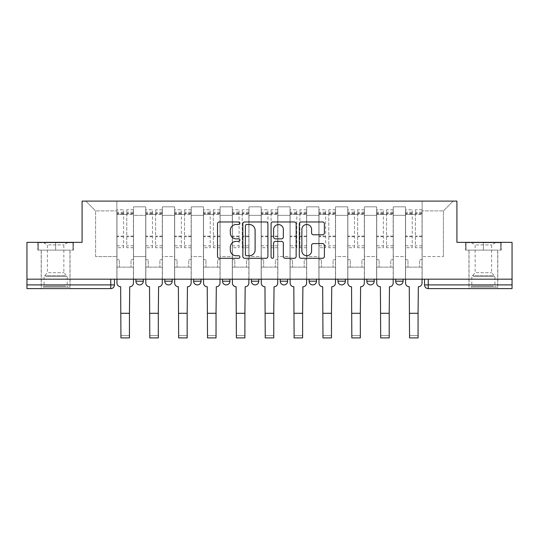 <?xml version="1.0" encoding="UTF-8"?>
<svg xmlns="http://www.w3.org/2000/svg" width="539" height="539" viewBox="0 0 539 539"><rect width="100%" height="100%" fill="white"/><g stroke="black" fill="none" stroke-linecap="round" stroke-linejoin="round"><path stroke-width="0.4" stroke-dasharray="2.69 2.02" d="M239.902 223.24A1.273 1.273 0 0 0 238.629 221.967L219.333 221.967A1.819 1.819 0 0 0 217.513 223.786L217.513 256.476A1.819 1.819 0 0 0 219.333 258.289L238.629 258.289A1.273 1.273 0 0 0 239.902 257.015A1.273 1.273 0 0 0 238.629 255.749L236.129 255.749A5.814 5.814 0 0 1 230.321 249.934L230.321 247.212A5.814 5.814 0 0 1 236.129 241.398L238.629 241.398A1.273 1.273 0 0 0 239.902 240.131A1.273 1.273 0 0 0 238.629 238.858L236.129 238.858A5.814 5.814 0 0 1 230.321 233.05L230.321 230.321A5.814 5.814 0 0 1 236.129 224.514L238.629 224.514A1.273 1.273 0 0 0 239.902 223.24M403.078 279.168L395.68 279.168L403.078 279.168L403.078 281.203A3.699 3.699 0 0 1 399.379 284.902A3.699 3.699 0 0 1 395.68 281.203L403.078 281.203A3.699 3.699 0 0 1 399.379 284.902M374.214 279.168L366.816 279.168L374.214 279.168L374.214 281.203A3.699 3.699 0 0 1 370.515 284.902A3.699 3.699 0 0 1 366.816 281.203L374.214 281.203A3.699 3.699 0 0 1 370.515 284.902M337.953 279.168L345.358 279.168L337.953 279.168M316.494 279.168L309.09 279.168L316.494 279.168L316.494 281.203L309.09 281.203A3.699 3.699 0 0 0 312.795 284.902M280.233 279.168L287.631 279.168L280.233 279.168M258.767 279.168L251.369 279.168L258.767 279.168L258.767 281.203L251.369 281.203M222.506 279.168L229.91 279.168L222.506 279.168M193.642 279.168L201.047 279.168L193.642 279.168M164.786 279.168L172.184 279.168L164.786 279.168L164.786 281.203L172.184 281.203M135.922 279.168L143.32 279.168L135.922 279.168L135.922 281.203L143.32 281.203M55.625 288.601L41.193 288.601L55.625 288.601M55.625 250.123L37.77 250.123L73.479 250.123L55.625 250.123L55.625 242.348L73.479 242.348L37.77 242.348L55.625 242.348L55.625 250.123L72.927 250.123L38.33 250.123L55.625 250.123L55.625 242.718L72.927 242.718L38.33 242.718L55.625 242.718L55.625 250.123M483.375 288.601L468.943 288.601L483.375 288.601M483.375 250.123L465.521 250.123L501.23 250.123L483.375 250.123L483.375 242.348L501.23 242.348L465.521 242.348L483.375 242.348L483.375 250.123L500.67 250.123L466.073 250.123L483.375 250.123L483.375 242.718L500.67 242.718L466.073 242.718L483.375 242.718L483.375 250.123M512.05 279.168L26.95 279.168L26.95 242.348L82.083 242.348L82.083 201.094L456.917 201.094L456.917 242.348L512.05 242.348L512.05 284.902L424.537 284.902M428.242 279.168L424.537 279.168L428.242 279.168L428.242 288.601L512.05 288.601L512.05 284.902M26.95 284.902L26.95 279.168L114.463 279.168L114.463 284.902L26.95 284.902L26.95 288.601L110.758 288.601A3.699 3.699 0 0 0 114.463 284.902M133.517 215.337L133.517 256.598L133.517 215.337L145.725 215.337L145.725 206.828L145.725 256.598L145.725 215.337L133.517 215.337M133.517 279.168L133.517 206.828L145.725 206.828L133.517 206.828L133.517 279.168L133.517 267.142L116.869 267.142L133.517 267.142L133.517 279.168L116.869 279.168L116.869 201.094L422.131 201.094L85.782 201.094L116.869 201.094L116.869 256.598L116.869 210.897L95.592 210.897L116.869 210.897L116.869 201.094L116.869 279.168L116.869 267.142L116.869 279.168L133.517 279.168M145.725 279.168L145.725 206.828L133.517 206.828L145.725 206.828L145.725 279.168L145.725 267.142L162.38 267.142L145.725 267.142L145.725 279.168L162.38 279.168L162.38 206.828L162.38 215.337L162.38 206.828L174.589 206.828L174.589 215.337L174.589 206.828L162.38 206.828L162.38 279.168L162.38 267.142L162.38 279.168L145.725 279.168M162.38 256.598L162.38 215.337L162.38 256.598L174.589 256.598L174.589 215.337L174.589 256.598L162.38 256.598M174.589 279.168L174.589 206.828L162.38 206.828L174.589 206.828L174.589 279.168L174.589 267.142L191.237 267.142L174.589 267.142L174.589 279.168L191.237 279.168L191.237 206.828L191.237 215.337L191.237 206.828L203.452 206.828L203.452 215.337L203.452 206.828L191.237 206.828L191.237 279.168L191.237 267.142L191.237 279.168L174.589 279.168M191.237 256.598L191.237 215.337L191.237 256.598L203.452 256.598L203.452 215.337L203.452 256.598L191.237 256.598M203.452 279.168L203.452 206.828L191.237 206.828L203.452 206.828L203.452 279.168L203.452 267.142L220.101 267.142L203.452 267.142L203.452 279.168L220.101 279.168L220.101 206.828L220.101 215.337L220.101 206.828L232.316 206.828L232.316 215.337L232.316 206.828L220.101 206.828L220.101 279.168L220.101 267.142L220.101 279.168L203.452 279.168M220.101 256.598L220.101 215.337L220.101 256.598L232.316 256.598L232.316 215.337L232.316 256.598L220.101 256.598M232.316 279.168L232.316 206.828L220.101 206.828L232.316 206.828L232.316 279.168L232.316 267.142L248.964 267.142L232.316 267.142L232.316 279.168L248.964 279.168L248.964 206.828L248.964 215.337L248.964 206.828L261.172 206.828L261.172 215.337L261.172 206.828L248.964 206.828L248.964 279.168L248.964 267.142L248.964 279.168L232.316 279.168M248.964 256.598L248.964 215.337L248.964 256.598L261.172 256.598L261.172 215.337L261.172 256.598L248.964 256.598M261.172 279.168L261.172 206.828L248.964 206.828L261.172 206.828L261.172 279.168L261.172 267.142L277.828 267.142L261.172 267.142L261.172 279.168L277.828 279.168L277.828 206.828L277.828 215.337L277.828 206.828L290.036 206.828L290.036 215.337L290.036 206.828L277.828 206.828L277.828 279.168L277.828 267.142L277.828 279.168L261.172 279.168M277.828 256.598L277.828 215.337L277.828 256.598L290.036 256.598L290.036 215.337L290.036 256.598L277.828 256.598M290.036 279.168L290.036 206.828L277.828 206.828L290.036 206.828L290.036 279.168L290.036 267.142L306.684 267.142L290.036 267.142L290.036 279.168L306.684 279.168L306.684 206.828L306.684 215.337L306.684 206.828L318.899 206.828L318.899 215.337L318.899 206.828L306.684 206.828L306.684 279.168L306.684 267.142L306.684 279.168L290.036 279.168M306.684 256.598L306.684 215.337L306.684 256.598L318.899 256.598L318.899 215.337L318.899 256.598L306.684 256.598M318.899 279.168L318.899 206.828L306.684 206.828L318.899 206.828L318.899 279.168L318.899 267.142L335.548 267.142L318.899 267.142L318.899 279.168L335.548 279.168L335.548 206.828L335.548 215.337L335.548 206.828L347.763 206.828L347.763 215.337L347.763 206.828L335.548 206.828L335.548 279.168L335.548 267.142L335.548 279.168L318.899 279.168M335.548 256.598L335.548 215.337L335.548 256.598L347.763 256.598L347.763 215.337L347.763 256.598L335.548 256.598M347.763 279.168L347.763 206.828L335.548 206.828L347.763 206.828L347.763 279.168L347.763 267.142L364.411 267.142L347.763 267.142L347.763 279.168L364.411 279.168L364.411 206.828L364.411 215.337L364.411 206.828L376.62 206.828L376.62 215.337L376.62 206.828L364.411 206.828L364.411 279.168L364.411 267.142L364.411 279.168L347.763 279.168M364.411 256.598L364.411 215.337L364.411 256.598L376.62 256.598L376.62 215.337L376.62 256.598L364.411 256.598M376.62 279.168L376.62 206.828L364.411 206.828L376.62 206.828L376.62 279.168L376.62 267.142L393.275 267.142L376.62 267.142L376.62 279.168L393.275 279.168L393.275 206.828L393.275 215.337L393.275 206.828L405.483 206.828L405.483 215.337L405.483 206.828L393.275 206.828L393.275 279.168L393.275 267.142L393.275 279.168L376.62 279.168M393.275 256.598L393.275 215.337L393.275 256.598L405.483 256.598L405.483 215.337L405.483 256.598L393.275 256.598M405.483 279.168L405.483 206.828L393.275 206.828L405.483 206.828L405.483 279.168L405.483 267.142L422.131 267.142L405.483 267.142L405.483 279.168L422.131 279.168L422.131 201.094L453.218 201.094L422.131 201.094L422.131 210.897L443.408 210.897L422.131 210.897L422.131 256.598L422.131 201.094L422.131 279.168L405.483 279.168L422.131 279.168L422.131 267.142L422.131 279.168L405.483 279.168M133.517 256.598L145.725 256.598L133.517 256.598M95.592 256.598L95.592 210.897L95.592 256.598L116.869 256.598L95.592 256.598M443.408 256.598L443.408 210.897L453.218 201.094L443.408 210.897L443.408 256.598L422.131 256.598L443.408 256.598M26.95 279.168L114.463 279.168M201.047 281.203A3.699 3.699 0 0 1 197.348 284.902A3.699 3.699 0 0 0 201.047 281.203L193.642 281.203M229.91 281.203A3.699 3.699 0 0 1 226.205 284.902A3.699 3.699 0 0 0 229.91 281.203L222.506 281.203M287.631 281.203L280.233 281.203A3.699 3.699 0 0 0 283.932 284.902M345.358 281.203A3.699 3.699 0 0 1 341.652 284.902A3.699 3.699 0 0 1 337.953 281.203L345.358 281.203A3.699 3.699 0 0 1 341.652 284.902M85.782 201.094L95.592 210.897L85.782 201.094M73.479 250.123L73.479 242.348L73.479 250.123M37.77 250.123L37.77 242.348L37.77 250.123M501.23 250.123L501.23 242.348L501.23 250.123M465.521 250.123L465.521 242.348L465.521 250.123M267.91 256.476L267.91 223.786A1.819 1.819 0 0 0 266.098 221.967L244.666 221.967A1.819 1.819 0 0 0 242.853 223.786L242.853 256.476A1.819 1.819 0 0 0 244.666 258.289L266.098 258.289A1.819 1.819 0 0 0 267.91 256.476M246.667 224.514A1.273 1.273 0 0 0 245.393 225.78L245.393 254.475A1.273 1.273 0 0 0 246.667 255.749L249.294 255.749A5.814 5.814 0 0 0 255.109 249.934L255.109 230.321A5.814 5.814 0 0 0 249.294 224.514L246.667 224.514M272.902 221.967L294.334 221.967A1.819 1.819 0 0 1 296.147 223.786L296.147 256.476A1.819 1.819 0 0 1 294.334 258.289L285.165 258.289A1.819 1.819 0 0 1 283.346 256.476L283.346 243.217A1.819 1.819 0 0 0 281.533 241.398L275.449 241.398A1.819 1.819 0 0 0 273.63 243.217L273.63 257.015A1.273 1.273 0 0 1 272.363 258.289A1.273 1.273 0 0 1 271.09 257.015L271.09 223.786A1.819 1.819 0 0 1 272.902 221.967M283.346 229.459A4.858 4.858 0 0 0 278.488 224.601A4.858 4.858 0 0 0 273.63 229.459L273.63 237.045A1.819 1.819 0 0 0 275.449 238.858L281.533 238.858A1.819 1.819 0 0 0 283.346 237.045L283.346 229.459M313.402 234.775L322.571 234.775A1.819 1.819 0 0 0 324.39 232.956L324.39 223.786A1.819 1.819 0 0 0 322.571 221.967L301.146 221.967A1.819 1.819 0 0 0 299.327 223.786L299.327 256.476A1.819 1.819 0 0 0 301.146 258.289L322.571 258.289A1.819 1.819 0 0 0 324.39 256.476L324.39 245.393A1.819 1.819 0 0 0 322.571 243.581L313.402 243.581A1.819 1.819 0 0 0 311.589 245.393L311.589 250.891A4.858 4.858 0 0 1 306.731 255.749A4.858 4.858 0 0 1 301.874 250.891L301.874 229.371A4.858 4.858 0 0 1 306.731 224.514A4.858 4.858 0 0 1 311.589 229.371L311.589 232.956A1.819 1.819 0 0 0 313.402 234.775M129.448 337.906L129.448 335.501L120.938 335.501L120.938 337.906L129.448 337.906M133.423 279.168L133.423 209.786L133.423 259.737L131.017 259.737L131.017 267.142L131.017 259.737L133.423 259.737L133.423 267.142L131.017 267.142L133.423 267.142L133.423 283.049A3.699 3.699 0 0 1 129.724 286.755L129.448 335.501L120.938 335.501L120.655 286.755A3.699 3.699 0 0 1 116.956 283.049L116.956 267.142L119.362 267.142L116.956 267.142L116.956 259.737L119.362 259.737L119.362 267.142L119.362 259.737L116.956 259.737L116.956 209.786L116.956 279.168M116.956 245.831L123.62 245.831L123.62 212.191L123.62 214.414L116.956 214.414L123.62 214.414L123.62 209.786L116.956 209.786M123.62 245.831L123.62 247.718L116.956 247.718M123.62 247.718L123.62 209.786M126.766 214.414L123.62 214.414L126.766 214.414L126.766 212.191L126.766 247.718L126.766 209.786L126.766 214.414L133.423 214.414L126.766 214.414M133.423 245.831L126.766 245.831M133.423 247.718L126.766 247.718M44.811 287.125L68.116 287.125L44.811 287.125M65.643 286.196L44.063 286.196L65.643 286.196M45.215 242.718L67.651 242.718L45.215 242.718M48.497 244.908L63.858 244.908L48.497 244.908M48.497 272.694L63.858 272.694L48.497 272.694M43.208 287.125L69.962 287.125L43.208 287.125M43.208 250.123L69.962 250.123L43.208 250.123M72.927 250.123L72.927 242.718L72.927 250.123M38.33 250.123L38.33 242.718L38.33 250.123M472.555 287.125L495.86 287.125L472.555 287.125M493.387 286.196L471.807 286.196L493.387 286.196M472.959 242.718L495.402 242.718L472.959 242.718M476.24 244.908L491.608 244.908L476.24 244.908M476.24 272.694L491.608 272.694L476.24 272.694M470.958 287.125L497.713 287.125L470.958 287.125M470.958 250.123L497.713 250.123L470.958 250.123M500.67 250.123L500.67 242.718L500.67 250.123M466.073 250.123L466.073 242.718L466.073 250.123M158.311 337.906L158.311 335.501L149.795 335.501L149.795 337.906L158.311 337.906M162.286 279.168L162.286 209.786L162.286 259.737L159.881 259.737L159.881 267.142L159.881 259.737L162.286 259.737L162.286 267.142L159.881 267.142L162.286 267.142L162.286 283.049A3.699 3.699 0 0 1 158.587 286.755L158.311 335.501L149.795 335.501L149.519 286.755A3.699 3.699 0 0 1 145.82 283.049L145.82 267.142L148.225 267.142L145.82 267.142L145.82 259.737L148.225 259.737L148.225 267.142L148.225 259.737L145.82 259.737L145.82 209.786L145.82 279.168M145.82 245.831L152.483 245.831L152.483 212.191L152.483 214.414L145.82 214.414L152.483 214.414L152.483 209.786L145.82 209.786M152.483 245.831L152.483 247.718L145.82 247.718M152.483 247.718L152.483 209.786M155.623 214.414L152.483 214.414L155.623 214.414L155.623 212.191L155.623 247.718L155.623 209.786L155.623 214.414L162.286 214.414L155.623 214.414M162.286 245.831L155.623 245.831M162.286 247.718L155.623 247.718M187.168 337.906L187.168 335.501L178.658 335.501L178.658 337.906L187.168 337.906M191.15 279.168L191.15 209.786L191.15 259.737L188.744 259.737L188.744 267.142L188.744 259.737L191.15 259.737L191.15 267.142L188.744 267.142L191.15 267.142L191.15 283.049A3.699 3.699 0 0 1 187.451 286.755L187.168 335.501L178.658 335.501L178.382 286.755A3.699 3.699 0 0 1 174.683 283.049L174.683 267.142L177.088 267.142L174.683 267.142L174.683 259.737L177.088 259.737L177.088 267.142L177.088 259.737L174.683 259.737L174.683 209.786L174.683 279.168M174.683 245.831L181.34 245.831L181.34 212.191L181.34 214.414L174.683 214.414L181.34 214.414L181.34 209.786L174.683 209.786M181.34 245.831L181.34 247.718L174.683 247.718M181.34 247.718L181.34 209.786M184.486 214.414L181.34 214.414L184.486 214.414L184.486 212.191L184.486 247.718L184.486 209.786L184.486 214.414L191.15 214.414L184.486 214.414M191.15 245.831L184.486 245.831M191.15 247.718L184.486 247.718M216.031 337.906L216.031 335.501L207.522 335.501L207.522 337.906L216.031 337.906M220.006 279.168L220.006 209.786L220.006 259.737L217.601 259.737L217.601 267.142L217.601 259.737L220.006 259.737L220.006 267.142L217.601 267.142L220.006 267.142L220.006 283.049A3.699 3.699 0 0 1 216.307 286.755L216.031 335.501L207.522 335.501L207.245 286.755A3.699 3.699 0 0 1 203.547 283.049L203.547 267.142L205.952 267.142L203.547 267.142L203.547 259.737L205.952 259.737L205.952 267.142L205.952 259.737L203.547 259.737L203.547 209.786L203.547 279.168M203.547 245.831L210.203 245.831L210.203 212.191L210.203 214.414L203.547 214.414L210.203 214.414L210.203 209.786L203.547 209.786M210.203 245.831L210.203 247.718L203.547 247.718M210.203 247.718L210.203 209.786M213.35 214.414L210.203 214.414L213.35 214.414L213.35 212.191L213.35 247.718L213.35 209.786L213.35 214.414L220.006 214.414L213.35 214.414M220.006 245.831L213.35 245.831M220.006 247.718L213.35 247.718M244.895 337.906L244.895 335.501L236.385 335.501L236.385 337.906L244.895 337.906M248.87 279.168L248.87 209.786L248.87 259.737L246.464 259.737L246.464 267.142L246.464 259.737L248.87 259.737L248.87 267.142L246.464 267.142L248.87 267.142L248.87 283.049A3.699 3.699 0 0 1 245.171 286.755L244.895 335.501L236.385 335.501L236.102 286.755A3.699 3.699 0 0 1 232.403 283.049L232.403 267.142L234.809 267.142L232.403 267.142L232.403 259.737L234.809 259.737L234.809 267.142L234.809 259.737L232.403 259.737L232.403 209.786L232.403 279.168M232.403 245.831L239.067 245.831L239.067 212.191L239.067 214.414L232.403 214.414L239.067 214.414L239.067 209.786L232.403 209.786M239.067 245.831L239.067 247.718L232.403 247.718M239.067 247.718L239.067 209.786M242.213 214.414L239.067 214.414L242.213 214.414L242.213 212.191L242.213 247.718L242.213 209.786L242.213 214.414L248.87 214.414L242.213 214.414M248.87 245.831L242.213 245.831M248.87 247.718L242.213 247.718M273.758 337.906L273.758 335.501L265.242 335.501L265.242 337.906L273.758 337.906M277.733 279.168L277.733 209.786L277.733 259.737L275.328 259.737L275.328 267.142L275.328 259.737L277.733 259.737L277.733 267.142L275.328 267.142L277.733 267.142L277.733 283.049A3.699 3.699 0 0 1 274.034 286.755L273.758 335.501L265.242 335.501L264.966 286.755A3.699 3.699 0 0 1 261.267 283.049L261.267 267.142L263.672 267.142L261.267 267.142L261.267 259.737L263.672 259.737L263.672 267.142L263.672 259.737L261.267 259.737L261.267 209.786L261.267 279.168M261.267 245.831L267.93 245.831L267.93 212.191L267.93 214.414L261.267 214.414L267.93 214.414L267.93 209.786L261.267 209.786M267.93 245.831L267.93 247.718L261.267 247.718M267.93 247.718L267.93 209.786M271.07 214.414L267.93 214.414L271.07 214.414L271.07 212.191L271.07 247.718L271.07 209.786L271.07 214.414L277.733 214.414L271.07 214.414M277.733 245.831L271.07 245.831M277.733 247.718L271.07 247.718M302.615 337.906L302.615 335.501L294.105 335.501L294.105 337.906L302.615 337.906M306.597 279.168L306.597 209.786L306.597 259.737L304.191 259.737L304.191 267.142L304.191 259.737L306.597 259.737L306.597 267.142L304.191 267.142L306.597 267.142L306.597 283.049A3.699 3.699 0 0 1 302.898 286.755L302.615 335.501L294.105 335.501L293.829 286.755A3.699 3.699 0 0 1 290.13 283.049L290.13 267.142L292.536 267.142L290.13 267.142L290.13 259.737L292.536 259.737L292.536 267.142L292.536 259.737L290.13 259.737L290.13 209.786L290.13 279.168M290.13 245.831L296.787 245.831L296.787 212.191L296.787 214.414L290.13 214.414L296.787 214.414L296.787 209.786L290.13 209.786M296.787 245.831L296.787 247.718L290.13 247.718M296.787 247.718L296.787 209.786M299.933 214.414L296.787 214.414L299.933 214.414L299.933 212.191L299.933 247.718L299.933 209.786L299.933 214.414L306.597 214.414L299.933 214.414M306.597 245.831L299.933 245.831M306.597 247.718L299.933 247.718M331.478 337.906L331.478 335.501L322.969 335.501L322.969 337.906L331.478 337.906M335.453 279.168L335.453 209.786L335.453 259.737L333.048 259.737L333.048 267.142L333.048 259.737L335.453 259.737L335.453 267.142L333.048 267.142L335.453 267.142L335.453 283.049A3.699 3.699 0 0 1 331.754 286.755L331.478 335.501L322.969 335.501L322.693 286.755A3.699 3.699 0 0 1 318.994 283.049L318.994 267.142L321.399 267.142L318.994 267.142L318.994 259.737L321.399 259.737L321.399 267.142L321.399 259.737L318.994 259.737L318.994 209.786L318.994 279.168M318.994 245.831L325.65 245.831L325.65 212.191L325.65 214.414L318.994 214.414L325.65 214.414L325.65 209.786L318.994 209.786M325.65 245.831L325.65 247.718L318.994 247.718M325.65 247.718L325.65 209.786M328.797 214.414L325.65 214.414L328.797 214.414L328.797 212.191L328.797 247.718L328.797 209.786L328.797 214.414L335.453 214.414L328.797 214.414M335.453 245.831L328.797 245.831M335.453 247.718L328.797 247.718M360.342 337.906L360.342 335.501L351.832 335.501L351.832 337.906L360.342 337.906M364.317 279.168L364.317 209.786L364.317 259.737L361.912 259.737L361.912 267.142L361.912 259.737L364.317 259.737L364.317 267.142L361.912 267.142L364.317 267.142L364.317 283.049A3.699 3.699 0 0 1 360.618 286.755L360.342 335.501L351.832 335.501L351.549 286.755A3.699 3.699 0 0 1 347.85 283.049L347.85 267.142L350.256 267.142L347.85 267.142L347.85 259.737L350.256 259.737L350.256 267.142L350.256 259.737L347.85 259.737L347.85 209.786L347.85 279.168M347.85 245.831L354.514 245.831L354.514 212.191L354.514 214.414L347.85 214.414L354.514 214.414L354.514 209.786L347.85 209.786M354.514 245.831L354.514 247.718L347.85 247.718M354.514 247.718L354.514 209.786M357.66 214.414L354.514 214.414L357.66 214.414L357.66 212.191L357.66 247.718L357.66 209.786L357.66 214.414L364.317 214.414L357.66 214.414M364.317 245.831L357.66 245.831M364.317 247.718L357.66 247.718M389.205 337.906L389.205 335.501L380.689 335.501L380.689 337.906L389.205 337.906M393.18 279.168L393.18 209.786L393.18 259.737L390.775 259.737L390.775 267.142L390.775 259.737L393.18 259.737L393.18 267.142L390.775 267.142L393.18 267.142L393.18 283.049A3.699 3.699 0 0 1 389.481 286.755L389.205 335.501L380.689 335.501L380.413 286.755A3.699 3.699 0 0 1 376.714 283.049L376.714 267.142L379.119 267.142L376.714 267.142L376.714 259.737L379.119 259.737L379.119 267.142L379.119 259.737L376.714 259.737L376.714 209.786L376.714 279.168M376.714 245.831L383.377 245.831L383.377 212.191L383.377 214.414L376.714 214.414L383.377 214.414L383.377 209.786L376.714 209.786M383.377 245.831L383.377 247.718L376.714 247.718M383.377 247.718L383.377 209.786M386.517 214.414L383.377 214.414L386.517 214.414L386.517 212.191L386.517 247.718L386.517 209.786L386.517 214.414L393.18 214.414L386.517 214.414M393.18 245.831L386.517 245.831M393.18 247.718L386.517 247.718M418.062 337.906L418.062 335.501L409.552 335.501L409.552 337.906L418.062 337.906M422.044 279.168L422.044 209.786L422.044 259.737L419.638 259.737L419.638 267.142L419.638 259.737L422.044 259.737L422.044 267.142L419.638 267.142L422.044 267.142L422.044 283.049A3.699 3.699 0 0 1 418.345 286.755L418.062 335.501L409.552 335.501L409.276 286.755A3.699 3.699 0 0 1 405.577 283.049L405.577 267.142L407.983 267.142L405.577 267.142L405.577 259.737L407.983 259.737L407.983 267.142L407.983 259.737L405.577 259.737L405.577 209.786L405.577 279.168M405.577 245.831L412.234 245.831L412.234 212.191L412.234 214.414L405.577 214.414L412.234 214.414L412.234 209.786L405.577 209.786M412.234 245.831L412.234 247.718L405.577 247.718M412.234 247.718L412.234 209.786M415.38 214.414L412.234 214.414L415.38 214.414L415.38 212.191L415.38 247.718L415.38 209.786L415.38 214.414L422.044 214.414L415.38 214.414M422.044 245.831L415.38 245.831M422.044 247.718L415.38 247.718M405.483 215.337L393.275 215.337L405.483 215.337M376.62 215.337L364.411 215.337L376.62 215.337M347.763 215.337L335.548 215.337L347.763 215.337M318.899 215.337L306.684 215.337L318.899 215.337M290.036 215.337L277.828 215.337L290.036 215.337M261.172 215.337L248.964 215.337L261.172 215.337M232.316 215.337L220.101 215.337L232.316 215.337M203.452 215.337L191.237 215.337L203.452 215.337M174.589 215.337L162.38 215.337L174.589 215.337M110.758 279.168L110.758 288.601M123.62 213.828L116.956 213.828M123.62 236.729L116.956 236.729M123.62 236.095L116.956 236.095M123.62 213.195L116.956 213.195M129.448 313.3L120.938 313.3M133.423 213.828L126.766 213.828M133.423 236.729L126.766 236.729M133.423 236.095L126.766 236.095M133.423 213.195L126.766 213.195M45.613 276.561L67.193 276.561L45.613 276.561M65.313 275.645L44.441 275.645L65.313 275.645M473.357 276.561L494.937 276.561L473.357 276.561M493.057 275.645L472.191 275.645L493.057 275.645M152.483 213.828L145.82 213.828M152.483 236.729L145.82 236.729M152.483 236.095L145.82 236.095M152.483 213.195L145.82 213.195M158.311 313.3L149.795 313.3M162.286 213.828L155.623 213.828M162.286 236.729L155.623 236.729M162.286 236.095L155.623 236.095M162.286 213.195L155.623 213.195M181.34 213.828L174.683 213.828M181.34 236.729L174.683 236.729M181.34 236.095L174.683 236.095M181.34 213.195L174.683 213.195M187.168 313.3L178.658 313.3M191.15 213.828L184.486 213.828M191.15 236.729L184.486 236.729M191.15 236.095L184.486 236.095M191.15 213.195L184.486 213.195M210.203 213.828L203.547 213.828M210.203 236.729L203.547 236.729M210.203 236.095L203.547 236.095M210.203 213.195L203.547 213.195M216.031 313.3L207.522 313.3M220.006 213.828L213.35 213.828M220.006 236.729L213.35 236.729M220.006 236.095L213.35 236.095M220.006 213.195L213.35 213.195M239.067 213.828L232.403 213.828M239.067 236.729L232.403 236.729M239.067 236.095L232.403 236.095M239.067 213.195L232.403 213.195M244.895 313.3L236.385 313.3M248.87 213.828L242.213 213.828M248.87 236.729L242.213 236.729M248.87 236.095L242.213 236.095M248.87 213.195L242.213 213.195M267.93 213.828L261.267 213.828M267.93 236.729L261.267 236.729M267.93 236.095L261.267 236.095M267.93 213.195L261.267 213.195M273.758 313.3L265.242 313.3M277.733 213.828L271.07 213.828M277.733 236.729L271.07 236.729M277.733 236.095L271.07 236.095M277.733 213.195L271.07 213.195M296.787 213.828L290.13 213.828M296.787 236.729L290.13 236.729M296.787 236.095L290.13 236.095M296.787 213.195L290.13 213.195M302.615 313.3L294.105 313.3M306.597 213.828L299.933 213.828M306.597 236.729L299.933 236.729M306.597 236.095L299.933 236.095M306.597 213.195L299.933 213.195M325.65 213.828L318.994 213.828M325.65 236.729L318.994 236.729M325.65 236.095L318.994 236.095M325.65 213.195L318.994 213.195M331.478 313.3L322.969 313.3M335.453 213.828L328.797 213.828M335.453 236.729L328.797 236.729M335.453 236.095L328.797 236.095M335.453 213.195L328.797 213.195M354.514 213.828L347.85 213.828M354.514 236.729L347.85 236.729M354.514 236.095L347.85 236.095M354.514 213.195L347.85 213.195M360.342 313.3L351.832 313.3M364.317 213.828L357.66 213.828M364.317 236.729L357.66 236.729M364.317 236.095L357.66 236.095M364.317 213.195L357.66 213.195M383.377 213.828L376.714 213.828M383.377 236.729L376.714 236.729M383.377 236.095L376.714 236.095M383.377 213.195L376.714 213.195M389.205 313.3L380.689 313.3M393.18 213.828L386.517 213.828M393.18 236.729L386.517 236.729M393.18 236.095L386.517 236.095M393.18 213.195L386.517 213.195M412.234 213.828L405.577 213.828M412.234 236.729L405.577 236.729M412.234 236.095L405.577 236.095M412.234 213.195L405.577 213.195M418.062 313.3L409.552 313.3M422.044 213.828L415.38 213.828M422.044 236.729L415.38 236.729M422.044 236.095L415.38 236.095M422.044 213.195L415.38 213.195M41.193 250.123L41.193 288.601M468.943 250.123L468.943 288.601M497.807 250.123L497.807 288.601M70.057 250.123L70.057 288.601M123.62 212.191L116.956 212.191M133.423 212.191L126.766 212.191M133.423 209.786L126.766 209.786M67.651 242.718L63.858 244.908L63.858 272.694L67.193 276.561L67.193 286.196L68.116 287.125M41.287 287.125L41.287 250.123M69.962 287.125L69.962 250.123M43.598 242.718L47.392 244.908L47.392 272.694L44.063 276.561L44.063 286.196L43.14 287.125M495.402 242.718L491.608 244.908L491.608 272.694L494.937 276.561L494.937 286.196L495.86 287.125M469.038 287.125L469.038 250.123M497.713 287.125L497.713 250.123M471.349 242.718L475.142 244.908L475.142 272.694L471.807 276.561L471.807 286.196L470.884 287.125M152.483 212.191L145.82 212.191M162.286 212.191L155.623 212.191M162.286 209.786L155.623 209.786M181.34 212.191L174.683 212.191M191.15 212.191L184.486 212.191M191.15 209.786L184.486 209.786M210.203 212.191L203.547 212.191M220.006 212.191L213.35 212.191M220.006 209.786L213.35 209.786M239.067 212.191L232.403 212.191M248.87 212.191L242.213 212.191M248.87 209.786L242.213 209.786M267.93 212.191L261.267 212.191M277.733 212.191L271.07 212.191M277.733 209.786L271.07 209.786M296.787 212.191L290.13 212.191M306.597 212.191L299.933 212.191M306.597 209.786L299.933 209.786M325.65 212.191L318.994 212.191M335.453 212.191L328.797 212.191M335.453 209.786L328.797 209.786M354.514 212.191L347.85 212.191M364.317 212.191L357.66 212.191M364.317 209.786L357.66 209.786M383.377 212.191L376.714 212.191M393.18 212.191L386.517 212.191M393.18 209.786L386.517 209.786M412.234 212.191L405.577 212.191M422.044 212.191L415.38 212.191M422.044 209.786L415.38 209.786"/><path stroke-width="0.81" d="M239.902 223.24A1.273 1.273 0 0 0 238.629 221.967L219.333 221.967A1.819 1.819 0 0 0 217.513 223.786L217.513 256.476A1.819 1.819 0 0 0 219.333 258.289L238.629 258.289A1.273 1.273 0 0 0 239.902 257.015A1.273 1.273 0 0 0 238.629 255.749L236.129 255.749A5.814 5.814 0 0 1 230.321 249.934L230.321 247.212A5.814 5.814 0 0 1 236.129 241.398L238.629 241.398A1.273 1.273 0 0 0 239.902 240.131A1.273 1.273 0 0 0 238.629 238.858L236.129 238.858A5.814 5.814 0 0 1 230.321 233.05L230.321 230.321A5.814 5.814 0 0 1 236.129 224.514L238.629 224.514A1.273 1.273 0 0 0 239.902 223.24M395.68 279.168L395.68 281.203L403.078 281.203A3.699 3.699 0 0 1 399.379 284.902A3.699 3.699 0 0 1 395.68 281.203L395.68 279.168M366.816 279.168L366.816 281.203L374.214 281.203A3.699 3.699 0 0 1 370.515 284.902A3.699 3.699 0 0 1 366.816 281.203L366.816 279.168M337.953 279.168L337.953 281.203L345.358 281.203A3.699 3.699 0 0 1 341.652 284.902A3.699 3.699 0 0 1 337.953 281.203L337.953 279.168M309.09 279.168L309.09 281.203L316.494 281.203A3.699 3.699 0 0 1 312.795 284.902A3.699 3.699 0 0 1 309.09 281.203L309.09 279.168M280.233 279.168L280.233 281.203L287.631 281.203A3.699 3.699 0 0 1 283.932 284.902A3.699 3.699 0 0 1 280.233 281.203L280.233 279.168M251.369 281.203L251.369 279.168L251.369 281.203A3.699 3.699 0 0 0 255.068 284.902A3.699 3.699 0 0 1 251.369 281.203L258.767 281.203A3.699 3.699 0 0 1 255.068 284.902A3.699 3.699 0 0 0 258.767 281.203A3.699 3.699 0 0 1 255.068 284.902M222.506 281.203L222.506 279.168L222.506 281.203A3.699 3.699 0 0 0 226.205 284.902A3.699 3.699 0 0 1 222.506 281.203L229.91 281.203A3.699 3.699 0 0 1 226.205 284.902M193.642 281.203L193.642 279.168L193.642 281.203A3.699 3.699 0 0 0 197.348 284.902A3.699 3.699 0 0 1 193.642 281.203L201.047 281.203A3.699 3.699 0 0 1 197.348 284.902M322.571 234.775A1.819 1.819 0 0 0 324.39 232.956L324.39 223.786A1.819 1.819 0 0 0 322.571 221.967L301.146 221.967A1.819 1.819 0 0 0 299.327 223.786L299.327 256.476A1.819 1.819 0 0 0 301.146 258.289L322.571 258.289A1.819 1.819 0 0 0 324.39 256.476L324.39 245.393A1.819 1.819 0 0 0 322.571 243.581L313.402 243.581A1.819 1.819 0 0 0 311.589 245.393L311.589 250.891A4.858 4.858 0 0 1 306.731 255.749A4.858 4.858 0 0 1 301.874 250.891L301.874 229.371A4.858 4.858 0 0 1 306.731 224.514A4.858 4.858 0 0 1 311.589 229.371L311.589 232.956A1.819 1.819 0 0 0 313.402 234.775L322.571 234.775M26.95 279.168L26.95 242.348L82.083 242.348L82.083 201.094L456.917 201.094L456.917 242.348L512.05 242.348L512.05 279.168L26.95 279.168L26.95 284.902L114.463 284.902L114.463 279.168M267.91 223.786A1.819 1.819 0 0 0 266.098 221.967L244.666 221.967A1.819 1.819 0 0 0 242.853 223.786L242.853 256.476A1.819 1.819 0 0 0 244.666 258.289L266.098 258.289A1.819 1.819 0 0 0 267.91 256.476L267.91 223.786M272.902 221.967L294.334 221.967A1.819 1.819 0 0 1 296.147 223.786L296.147 256.476A1.819 1.819 0 0 1 294.334 258.289L285.165 258.289A1.819 1.819 0 0 1 283.346 256.476L283.346 243.217A1.819 1.819 0 0 0 281.533 241.398L275.449 241.398A1.819 1.819 0 0 0 273.63 243.217L273.63 257.015A1.273 1.273 0 0 1 272.363 258.289A1.273 1.273 0 0 1 271.09 257.015L271.09 223.786A1.819 1.819 0 0 1 272.902 221.967M424.537 279.168L424.537 284.902L512.05 284.902L512.05 288.601L428.242 288.601A3.699 3.699 0 0 1 424.537 284.902L424.537 279.168M512.05 279.168L512.05 284.902M110.758 279.168L110.758 288.601A3.699 3.699 0 0 0 114.463 284.902A3.699 3.699 0 0 1 110.758 288.601L26.95 288.601L26.95 284.902M403.078 279.168L403.078 281.203M374.214 279.168L374.214 281.203M345.358 279.168L345.358 281.203L345.358 279.168M316.494 279.168L316.494 281.203A3.699 3.699 0 0 1 312.795 284.902A3.699 3.699 0 0 0 316.494 281.203M287.631 279.168L287.631 281.203A3.699 3.699 0 0 1 283.932 284.902A3.699 3.699 0 0 0 287.631 281.203L287.631 279.168M258.767 279.168L258.767 281.203M229.91 279.168L229.91 281.203L229.91 279.168M201.047 279.168L201.047 281.203L201.047 279.168M164.786 279.168L164.786 281.203L172.184 281.203L172.184 279.168L172.184 281.203A3.699 3.699 0 0 1 168.485 284.902A3.699 3.699 0 0 1 164.786 281.203A3.699 3.699 0 0 0 168.485 284.902A3.699 3.699 0 0 0 172.184 281.203A3.699 3.699 0 0 1 168.485 284.902M135.922 279.168L135.922 281.203L143.32 281.203L143.32 279.168L143.32 281.203A3.699 3.699 0 0 1 139.621 284.902A3.699 3.699 0 0 1 135.922 281.203A3.699 3.699 0 0 0 139.621 284.902A3.699 3.699 0 0 0 143.32 281.203A3.699 3.699 0 0 1 139.621 284.902M428.242 279.168L428.242 288.601A3.699 3.699 0 0 1 424.537 284.902M246.667 224.514A1.273 1.273 0 0 0 245.393 225.78L245.393 254.475A1.273 1.273 0 0 0 246.667 255.749L249.294 255.749A5.814 5.814 0 0 0 255.109 249.934L255.109 230.321A5.814 5.814 0 0 0 249.294 224.514L246.667 224.514M283.346 229.459A4.858 4.858 0 0 0 278.488 224.601A4.858 4.858 0 0 0 273.63 229.459L273.63 237.045A1.819 1.819 0 0 0 275.449 238.858L281.533 238.858A1.819 1.819 0 0 0 283.346 237.045L283.346 229.459M116.956 279.168L116.956 283.049A3.699 3.699 0 0 0 120.655 286.755L120.938 337.906L129.448 337.906L129.448 313.3L120.938 313.3M133.423 279.168L133.423 283.049A3.699 3.699 0 0 1 129.724 286.755L129.448 313.3M145.82 279.168L145.82 283.049A3.699 3.699 0 0 0 149.519 286.755L149.795 337.906L158.311 337.906L158.311 313.3L149.795 313.3M162.286 279.168L162.286 283.049A3.699 3.699 0 0 1 158.587 286.755L158.311 313.3M174.683 279.168L174.683 283.049A3.699 3.699 0 0 0 178.382 286.755L178.658 337.906L187.168 337.906L187.168 313.3L178.658 313.3M191.15 279.168L191.15 283.049A3.699 3.699 0 0 1 187.451 286.755L187.168 313.3M203.547 279.168L203.547 283.049A3.699 3.699 0 0 0 207.245 286.755L207.522 337.906L216.031 337.906L216.031 313.3L207.522 313.3M220.006 279.168L220.006 283.049A3.699 3.699 0 0 1 216.307 286.755L216.031 313.3M232.403 279.168L232.403 283.049A3.699 3.699 0 0 0 236.102 286.755L236.385 337.906L244.895 337.906L244.895 313.3L236.385 313.3M248.87 279.168L248.87 283.049A3.699 3.699 0 0 1 245.171 286.755L244.895 313.3M261.267 279.168L261.267 283.049A3.699 3.699 0 0 0 264.966 286.755L265.242 337.906L273.758 337.906L273.758 313.3L265.242 313.3M277.733 279.168L277.733 283.049A3.699 3.699 0 0 1 274.034 286.755L273.758 313.3M290.13 279.168L290.13 283.049A3.699 3.699 0 0 0 293.829 286.755L294.105 337.906L302.615 337.906L302.615 313.3L294.105 313.3M306.597 279.168L306.597 283.049A3.699 3.699 0 0 1 302.898 286.755L302.615 313.3M318.994 279.168L318.994 283.049A3.699 3.699 0 0 0 322.693 286.755L322.969 337.906L331.478 337.906L331.478 313.3L322.969 313.3M335.453 279.168L335.453 283.049A3.699 3.699 0 0 1 331.754 286.755L331.478 313.3M347.85 279.168L347.85 283.049A3.699 3.699 0 0 0 351.549 286.755L351.832 337.906L360.342 337.906L360.342 313.3L351.832 313.3M364.317 279.168L364.317 283.049A3.699 3.699 0 0 1 360.618 286.755L360.342 313.3M376.714 279.168L376.714 283.049A3.699 3.699 0 0 0 380.413 286.755L380.689 337.906L389.205 337.906L389.205 313.3L380.689 313.3M393.18 279.168L393.18 283.049A3.699 3.699 0 0 1 389.481 286.755L389.205 313.3M405.577 279.168L405.577 283.049A3.699 3.699 0 0 0 409.276 286.755L409.552 337.906L418.062 337.906L418.062 313.3L409.552 313.3M422.044 279.168L422.044 283.049A3.699 3.699 0 0 1 418.345 286.755L418.062 313.3"/></g></svg>
